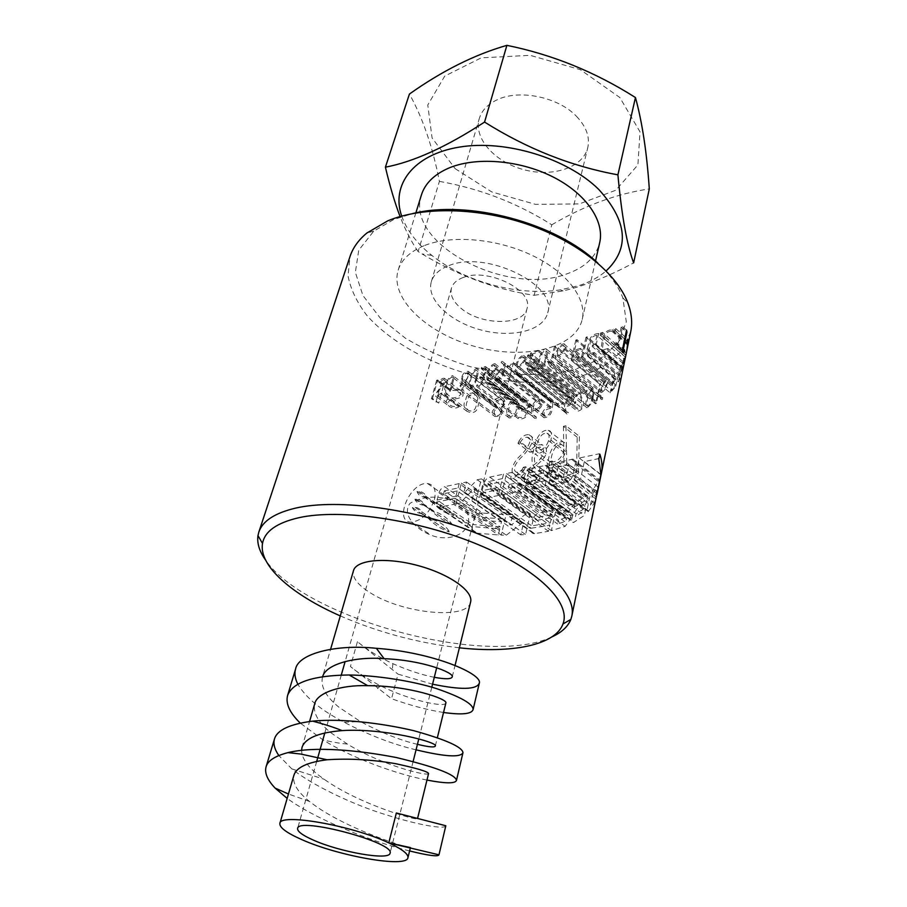 <?xml version="1.0" encoding="UTF-8"?>
<svg xmlns="http://www.w3.org/2000/svg" width="907" height="907" viewBox="0 0 907 907"><rect width="100%" height="100%" fill="white"/><g stroke="black" fill="none" stroke-linecap="round" stroke-linejoin="round"><path stroke-width="0.68" stroke-dasharray="4.54 3.4" d="M551.932 636.884C488.181 667.824 305.376 618.823 265.626 560.152M630.705 331.781L622.735 349.558C613.688 359.909 601.5 368.231 586.171 374.512C553.497 385.226 510.562 384.761 468.942 374.149C427.594 362.528 390.169 341.463 367.233 315.851C357.086 302.745 350.692 289.446 348.027 275.955L350 256.556M574.414 480.393L579.267 458.024L599.323 453.761L598.291 458.693L584.323 461.618L580.559 479.179L574.414 480.393L596.432 497.127L596.965 494.598M596.432 497.127L596.727 495.857M574.369 507.115L575.31 502.705L586.682 495.857C587.838 495.585 588.201 496.753 587.747 499.36L583.224 509.269L576.104 513.77L575.492 516.616L585.548 509.813L584.357 515.459L573.519 522.477C572.045 522.5 571.512 521.185 571.92 518.509L572.532 515.675L577.192 508.43L584.233 503.952L584.89 500.811L574.369 507.115L528.543 473.137L543.815 469.939L584.89 500.811M472.32 527.33C472.025 530.142 473.363 532.069 476.345 533.101L498.317 534.971L499.768 528.951L472.513 526.57L472.32 527.33L436.335 502.829C435.757 505.528 436.437 507.024 438.364 507.33L453.795 504.36L498.317 534.971M482.615 513.067C478.794 512.874 476.198 514.326 474.815 517.432L473.023 524.563L500.256 526.922L501.503 521.763L482.127 520.369L482.841 517.489L502.206 518.849L503.238 514.541L482.615 513.067L444.623 486.685C441.981 487.547 440.11 489.576 439.011 492.796L437.083 500.018L473.023 524.563M468.545 522.897C469.407 512.104 464.055 504.711 452.491 500.732C437.151 495.233 423.002 496.095 410.043 503.294C400.645 515.561 418.478 530.742 431.052 535.119C444.26 540.912 464.407 537.466 468.545 522.897M493.465 402.277L495.755 407.969C491.322 410.758 491.027 413.603 494.882 416.483C501.548 416.506 503.544 413.875 500.879 408.603L505.766 403.025L503.464 398.558C498.567 396.881 495.245 398.128 493.465 402.277L461.561 377.697L462.343 382.312L495.755 407.969M517.976 409.068C519.371 405.202 518.804 402.028 516.264 399.545C507.637 399.465 503.895 413.705 509.235 417.957C514.552 417.571 517.466 414.612 517.976 409.068M548.032 400.304L548.361 398.91L549.313 398.989C552.442 400.781 553.383 403.819 552.125 408.082C552 413.728 549.37 416.959 544.234 417.764C538.826 415.417 545.164 405.44 551.093 406.994C551.83 403.842 550.98 401.631 548.565 400.395L501.605 362.845C503.566 363.639 504.156 365.691 503.385 368.979L551.093 406.994M595.582 403.762L593.881 399.624L595.071 399.001L596.058 401.291L599.72 384.228L600.661 383.661L596.455 403.264L595.582 403.762L549.857 366.111L551.003 365.804L596.455 403.264M602.509 399.397L602.475 398.037C600.978 397.89 600.559 396.087 601.228 392.64C603.926 391.416 605.921 388.536 607.18 383.978C607.815 381.428 607.611 380.101 606.568 379.988C600.751 382.935 598.11 399.488 601.851 399.67L602.509 399.397L559.324 363.548L559.664 362.052L602.815 397.935M626.862 350.374L622.803 369.954M625.206 357.007L626.193 353.072L625.206 357.007L600.162 335.148L602.146 334.581L625.751 355.227M621.261 371.462L624.299 359.149C622.021 362.358 619.742 374.75 618.959 380.01L620.762 376.995L618.415 381.847C618.642 376.371 622.542 359.886 625.036 356.61L621.261 371.462L592.18 346.44L596.035 345.352L622.61 368.299M615.717 386.257L620.467 365.498L615.717 386.257L581.512 357.279L582.782 356.927L616.329 385.373M610.162 392.856L615.059 372.255L612.917 382.459L616.08 378.82L612.622 383.854L611.182 390.713L614.538 386.87L614.243 388.275L610.162 392.856L571.217 360.17L578.564 358.14L614.243 388.275M593.28 396.28C594.414 392.266 594.289 389.454 592.883 387.845C587.124 391.178 584.119 405.066 587.033 407.753C590.604 405.395 592.69 401.563 593.28 396.28M580.31 393.933L583.825 403.105C583.586 407.765 581.444 410.486 577.396 411.279L575.877 407.923L576.999 407.572L578.144 409.839L581.625 408.003C582.453 402.538 581.568 397.969 578.972 394.307L579.222 392.992L587.112 390.214L586.806 391.609L580.31 393.933L531.785 354.07L538.905 352.018L586.806 391.609M576.104 396.37L576.41 395.021L577.521 394.692L577.215 396.042L576.104 396.37L527.341 356.496L528.498 356.168L577.215 396.042M574.46 403.74L574.766 402.379L575.877 402.062L575.571 403.411L574.46 403.74L525.493 363.99L526.65 363.673L575.571 403.411M573.609 399.783C574.324 397.334 573.904 395.815 572.328 395.225C564.245 396.438 562.102 412.379 567.374 414.227L568.213 414.193L568.133 412.742C565.911 411.778 565.163 409.692 565.889 406.461C569.698 406.189 572.272 403.955 573.609 399.783L524.722 359.988C525.425 357.165 525.04 355.623 523.577 355.385C515.72 356.95 512.943 373.231 518.09 374.772L518.929 374.704L568.213 414.193M555.288 405.157L555.583 403.853L563.451 402.538L563.145 403.853L555.288 405.157L507.16 366.643L514.394 364.591L563.145 403.853M536.116 418.592L536.014 417.084C533.293 415.735 532.307 413.433 533.044 410.191C537.5 410.701 540.504 408.91 542.08 404.817C542.84 402.368 542.25 400.713 540.311 399.84C530.776 399.431 528.656 415.757 535.153 418.467L490.131 382.663L490.506 381.223L536.456 417.186M518.214 418.592L518.543 417.254C522.647 418.161 525.278 416.846 526.423 413.32L524.847 411.098L521.559 410.871L521.888 409.522C527.318 411.347 531.672 403.411 527.137 401.438L522.511 401.155L522.829 399.84L528.373 400.304L530.38 405.338L526.548 410.327C530.969 414.193 523.6 420.655 518.214 418.592L476.481 386.359C480.597 387.074 486.435 378.695 483.352 376.541L526.548 410.327M480.064 398.332L477.105 394.171C470.665 391.745 466.935 393.366 465.915 399.046C463.058 403.91 463.466 408.025 467.139 411.404C471.935 413.524 475.325 412.719 477.286 408.989L480.064 398.332M459.475 406.223L458.885 406.96C456.074 408.467 453.001 408.365 449.668 406.653C444.283 401.982 445.144 399.069 452.276 397.924C456.981 398.071 464.906 394.307 457.922 390.52L450.858 390.395L448.489 389.625L449.407 388.808L459.679 389.953C462.207 391.257 463.318 393.116 463.024 395.543C460.575 400.577 442.967 397.47 450.507 405.406C453.012 406.869 455.257 406.937 457.241 405.599L459.475 406.223L441.89 393.003L440.847 393.298L457.241 405.599M435.95 402.096L441.074 383.65L443.852 384.647L438.739 403.105L431.449 398.763L432.503 398.468L438.739 403.105M506.333 535.164L522.092 523.112L523.52 523.033L520.777 534.858L525.572 534.552L530.334 513.884L525.572 514.246L511.457 524.881L510.278 524.892L512.704 514.677L506.095 514.62L501.186 535.073L506.333 535.164L459.962 503.136L455.96 503.929L501.186 535.073M534.642 533.633L533.701 533.633C531.547 533.101 530.663 531.513 531.048 528.849L531.185 528.225L549.846 525.266L548.508 531.275L534.642 533.633L484.463 498.26L483.556 498.328C481.526 498.011 480.778 496.48 481.311 493.737L481.481 493.091L531.185 528.225M553.1 510.358L539.37 512.874C536.445 513.611 534.438 515.561 533.361 518.736L531.729 525.867L550.311 522.897L551.456 517.761L537.783 520.199L538.475 517.171L552.136 514.7L553.1 510.358L503.476 474.191L502.399 478.613L552.136 514.7M570.061 519.371L570.832 515.754C571.263 513.135 570.684 511.797 569.12 511.707L568.281 511.899L574.902 502.897L568.576 505.641L562.34 514.054L559.551 514.915L561.014 508.249L555.991 509.655L551.354 530.618L565.152 526.366L570.061 519.371L523.373 485.234C522.285 488.658 520.267 490.834 517.319 491.741L501.367 494.905L551.354 530.618M593.325 489.349L589.675 497.478L587.419 508.203C586.988 510.924 587.283 512.047 588.292 511.582L594.357 502.897L596.987 493.589L599.402 479.644L593.325 489.349L558.1 462.457C555.095 463.477 553.089 465.676 552.057 469.044L549.597 479.928C549.12 482.728 549.971 484.315 552.159 484.678L566.592 481.946C569.732 480.993 571.829 478.749 572.895 475.223L575.389 463.772C575.832 461.039 574.993 459.486 572.85 459.101L558.1 462.457M564.449 472.592L566.637 471.946L565.73 476.062L576.614 472.116L577.181 437.208L579.392 436.403L578.349 473.998L562.907 479.599L564.449 472.592L549.846 461.493L548.247 468.545L562.907 479.599M549.767 465.053C557.658 464.826 562.93 460.314 565.571 451.493C567.102 446.244 566.206 443.001 562.884 441.777C553.894 440.915 548.848 453.523 548.179 461.504C545.198 471.47 546.864 478.272 553.191 481.912L554.426 481.855L554.676 478.771C549.891 476.64 548.247 472.071 549.767 465.053L535.039 453.908C542.771 453.511 548.055 448.92 550.9 440.122C552.272 434.124 551.377 430.825 548.202 430.224C539.416 429.442 534.472 442.401 533.667 450.394C530.448 460.461 531.933 467.207 538.134 470.654L539.382 470.586L554.426 481.855M539.903 477.399L539.053 479.259C536.116 483.669 532.568 485.483 528.407 484.735C520.357 481.912 525.062 470.087 532.885 465.654C539.631 461.289 548.395 450.598 540.583 447.434C537.261 446.981 534.518 448.512 532.352 452.026L529.699 452.151L530.924 449.929C534.45 445.722 538.305 444.101 542.511 445.054C546.003 446.425 547.182 449.35 546.048 453.829C543.452 463.885 519.507 473.295 529.835 481.98C533.078 482.399 535.572 480.959 537.295 477.672L539.903 477.399L525.629 466.776L523.294 467.275L537.295 477.672M410.418 847.58C411.631 849.451 345.374 829.055 311.781 803.194L309.457 801.437C297.394 791.822 292.224 783.07 293.925 775.202M428.58 773.501L428.58 773.49C428.682 776.834 382.471 765.633 347.302 744.023L331.599 733.275C318.459 722.868 312.824 713.061 314.695 703.855M445.859 703.004C445.564 707.664 411.653 701.304 380.475 685.771C368.627 679.683 358.616 673.266 350.419 666.532L391.541 698.719L398.048 674.15L432.56 684.184M409.59 850.936C375.305 842.909 316.849 820.211 287.168 798.398M426.97 780.065C398.105 774.442 354.592 759.567 323.062 739.919L300.251 723.094M443.534 712.483C427.866 710.068 410.531 705.487 391.541 698.719M445.813 825.744C445.416 829.678 418.433 825.177 385.214 814.52C352.8 804.543 312.303 785.224 291.805 768.875L278.834 755.542M416.052 749.828C392.924 744.352 368.945 735.158 344.138 722.244C321.203 710.374 305.784 697.698 297.859 684.229M396.348 812.978L417.503 818.647C418.218 821.164 359.081 804.35 324.173 779.26L319.491 775.882C307.813 767.05 301.838 758.513 301.577 750.259M417.435 744.33C400.679 740.463 381.666 732.867 360.385 721.541L338.957 707.233C325.987 696.746 320.477 686.769 322.427 677.325L330.602 649.253M434.294 677.302C422.14 674.978 408.331 670.432 392.856 663.675C378.865 657.053 367.052 649.718 357.437 641.691L398.048 674.15M439.396 181.377C479.746 188.497 517.205 202.964 551.773 224.8L534.144 295.308C495.517 289.458 458.148 275.671 422.05 253.937L418.127 251.568L439.396 181.377C432.696 146.923 422.707 117.808 409.42 94.045M418.127 251.568C411.778 242.532 405.769 230.866 400.078 216.558M551.773 224.8C584.108 205.719 616.624 193.747 649.299 188.905M534.144 295.308L563.077 290.898C584.981 285.796 608.495 276.454 633.63 262.894M421.415 194.948C404.579 243.575 506.605 296.612 566.195 274.107C584.618 267.826 595.786 257.361 599.686 242.713M401.71 216.093C406.824 230.378 416.88 243.484 431.879 255.423C465.076 282.043 518.351 296.317 560.401 289.866L579.029 285.58C589.811 282.1 598.858 277.202 606.171 270.898M576.421 116.255C586.307 126.651 590.094 137.116 587.77 147.66C582.952 167.761 552.488 177.545 523.736 169.666C494.905 162.115 473.397 138.408 479.27 118.59C481.685 110.643 487.524 104.441 496.775 99.974C518.861 88.92 558.032 96.856 576.421 116.255M455.121 168.634L491.753 191.933L535.515 204.358L579.312 203.916L615.796 190.243L637.904 164.893L640.013 131.844L619.832 97.514L580.355 69.692L530.153 55.327L481.209 57.855L444.736 76.086L427.775 105.008L432.083 137.977L455.121 168.634M424.827 245.4C452.174 234.664 497.399 238.643 532.352 255.491C567.374 272.293 587.056 299.027 582.203 319.445C575.401 348.594 524.518 360.022 476.254 346.837C427.866 334.127 389.5 298.788 398.173 270.139C401.563 259.447 410.44 251.205 424.827 245.4M449.01 265.581C486.22 249.776 557.952 285.07 547.692 312.904C543.372 330.885 511.525 338.322 480.778 329.933C449.963 321.826 426.097 299.457 431.335 281.726C433.512 274.628 439.407 269.243 449.01 265.581M597.826 263.109C610.003 274.515 618.347 286.124 622.86 297.915L626.306 321.894L618.189 342.778L600.003 359.081L573.836 369.897C553.225 374.274 530.912 375.532 506.9 373.684L470.903 366.847C447.151 359.637 425.304 350.079 405.35 338.164L380.226 318.017L362.959 295.569L355.351 272.349L358.753 250.207L373.718 231.16L393.774 219.494L412.832 213.519M459.384 647.813C418.116 643.074 378.423 632.44 340.306 615.91M470.586 602.101C467.638 620.048 403.388 613.733 371.099 593.303C357.925 585.219 352.052 577.691 353.469 570.718M463.262 277.463C487.581 267.497 533.713 290.263 527.058 308.414C523.747 326.021 480.869 325.579 461.062 308.323C453.081 301.646 449.883 294.922 451.459 288.154C452.888 283.403 456.822 279.844 463.262 277.463M616.975 347.574L618.211 347.222L622.565 326.611L621.216 327.008L617.418 344.955L615.796 342.234L614.164 342.687L616.975 347.574L622.621 352.517M618.211 347.222L622.236 350.748M622.565 326.611L626.533 330.159M621.216 327.008L626.249 331.508M617.418 344.955L622.508 349.422M615.796 342.234L624.413 349.796M614.164 342.687L622.406 349.909M613.291 331.372L615.309 330.794L615.774 328.606L613.767 329.196L613.291 331.372L627.349 343.798M615.309 330.794L627.304 341.417M615.774 328.606L627.757 339.241M613.767 329.196L627.349 341.225M607.962 348.56L602.702 349.932C602.429 346.78 602.951 343.061 604.277 338.753C604.516 334.025 606.987 331.474 611.715 331.078L612.021 329.649C606.545 330.137 603.563 333.152 603.098 338.696C601.398 343.753 600.91 348.027 601.636 351.531L607.622 350.113L607.962 348.56L623.857 362.369M611.715 331.078L627.463 344.977M612.021 329.649L627.746 343.56M607.622 350.113L623.528 363.9M602.146 334.581L602.622 332.404L626.193 353.072M602.622 332.404L600.638 332.971L625.649 354.864M600.638 332.971L600.162 335.148M596.035 345.352L598.631 333.549L625.036 356.61M598.631 333.549C593.031 333.901 589.856 336.837 589.119 342.358C587.396 347.562 586.84 351.927 587.464 355.476L593.87 353.957L620.762 376.995M593.87 353.957L594.198 352.472L621.068 375.521M594.198 352.472L588.371 353.934L590.151 343.005C590.276 338.39 592.566 335.839 596.987 335.352L624.299 359.149M596.987 335.352L595.015 344.297L622.463 368.004M595.015 344.297L592.498 345.011L621.556 370.056M592.498 345.011L592.18 346.44M582.782 356.927L587.294 336.826L620.467 365.498M587.294 336.826L586.024 337.189L619.855 366.405M586.024 337.189L581.512 357.279M578.564 358.14L578.893 356.712L614.538 386.87M578.893 356.712L572.77 358.412L611.182 390.713M572.77 358.412L574.358 351.451L612.622 383.854M574.358 351.451L580.095 349.841L615.785 380.214M580.095 349.841L580.423 348.424L616.08 378.82M580.423 348.424L574.687 350.045L612.917 382.459M574.687 350.045L577.045 339.694L615.059 372.255M577.045 339.694L575.82 340.046L614.334 373.004M575.82 340.046L571.217 360.17M557.329 354.24C557.533 349.456 559.494 346.474 563.213 345.284L563.905 348.798C562.839 352.052 560.639 353.866 557.329 354.24L601.545 391.166C601.965 386.677 603.472 383.457 606.069 381.496L606.364 384.579C605.286 388.139 603.677 390.339 601.545 391.166M559.664 362.052L559.177 362.029C556.966 361.224 556.24 359.127 556.977 355.725L601.228 392.64M556.977 355.725C560.968 355.238 563.678 352.823 565.106 348.481C565.764 345.635 565.333 344.07 563.837 343.81C555.503 345.306 552.998 361.95 558.361 363.605L559.324 363.548M551.003 365.804L555.708 345.896L600.661 383.661M555.708 345.896L554.483 346.259L599.72 384.228M554.483 346.259L550.379 363.594L596.058 401.291M550.379 363.594L549.007 360.929L595.071 399.001M549.007 360.929L547.499 361.349L593.881 399.624M547.499 361.349L549.857 366.111M592.316 396.733C591.817 400.769 590.31 403.932 587.77 406.245C585.843 403.377 587.872 393.037 592.226 389.409C593.235 390.974 593.269 393.423 592.316 396.733M545.458 358.016C544.665 362.63 542.885 365.748 540.141 367.346C537.568 364.716 540.617 352.528 545.22 350.283C546.433 351.973 546.513 354.546 545.458 358.016M546.638 357.698C547.907 353.481 547.692 350.499 545.98 348.742C539.982 348.56 535.243 370.589 539.28 368.854C542.284 369.013 544.744 365.294 546.638 357.698M538.905 352.018L539.257 350.601L587.112 390.214M539.257 350.601L530.64 353.084L579.222 392.992M530.64 353.084L530.357 354.422L578.972 394.307M530.357 354.422C530.992 359.127 536.15 362.097 533.101 368.559L581.625 408.003M533.101 368.559L529.269 370.305L528.078 367.925L576.999 407.572M528.078 367.925L526.888 368.265L575.877 407.923M526.888 368.265L528.441 371.734C532.806 371.36 535.175 368.673 535.561 363.662L583.825 403.105M535.561 363.662L531.785 354.07M528.498 356.168L528.838 354.807L577.521 394.692M528.838 354.807L527.681 355.136L576.41 395.021M527.681 355.136L527.341 356.496M526.65 363.673L526.99 362.29L575.877 402.062M526.99 362.29L525.833 362.619L574.766 402.379M525.833 362.619L525.493 363.99M517.262 365.566C517.557 360.929 519.462 358.016 522.976 356.836L523.577 360.283C522.5 363.469 520.403 365.226 517.262 365.566L566.217 405.032C566.342 400.565 568.19 397.765 571.761 396.62L572.487 400.055C571.319 403.286 569.233 404.953 566.217 405.032M518.929 374.704L519.292 373.253L568.542 412.764M519.292 373.253L518.883 373.231C516.775 372.46 516.117 370.385 516.899 367.018L565.889 406.461M516.899 367.018C520.675 366.575 523.282 364.229 524.722 359.988M514.394 364.591L514.734 363.253L563.451 402.538M514.734 363.253L507.489 365.317L555.583 403.853M507.489 365.317L507.16 366.643M503.011 370.419C502.716 374.353 501.152 377.21 498.34 379.001L497.444 379.081C494.587 378.162 499.031 369.398 503.011 370.419L550.764 408.422C550.866 412.163 549.234 414.839 545.878 416.449L544.858 416.313C542.737 411.914 544.71 409.284 550.764 408.422M503.385 368.979C498.034 368.038 492.75 379.806 496.775 380.521C501.254 379.115 503.736 375.577 504.213 369.92C505.573 365.51 504.95 362.653 502.319 361.326L548.361 398.91M501.537 361.405L501.163 362.834M488.703 373.639C489.054 369.104 490.914 366.247 494.292 365.067L494.837 368.48C493.748 371.609 491.707 373.333 488.703 373.639L533.373 408.774C533.418 404.159 535.527 401.62 539.71 401.166L540.731 404.873C539.359 408.014 536.91 409.306 533.373 408.774M490.506 381.223L490.154 381.212C488.125 380.452 487.512 378.412 488.329 375.079L533.044 410.191M488.329 375.079C491.945 374.659 494.485 372.369 495.936 368.197C496.662 365.385 496.299 363.866 494.871 363.639C487.32 365.249 484.429 381.223 489.361 382.72L490.131 382.663M483.352 376.541L486.662 370.94L485.562 366.519L481.515 367.335L522.829 399.84M481.515 367.335L481.163 368.661L522.511 401.155M481.163 368.661L484.531 367.879C486.651 371.462 485.132 374.432 479.962 376.813L521.888 409.522M479.962 376.813L479.599 378.185L521.559 410.871M479.599 378.185L482.014 377.663L483 379.455L526.423 413.32M483 379.455C482.048 382.788 479.984 384.636 476.833 385.01L518.543 417.254M476.833 385.01L476.481 386.359M516.457 408.989C516.049 413.161 513.974 415.735 510.222 416.71C506.582 412.73 508.94 402.073 515.403 400.871C517.273 403.116 517.625 405.814 516.457 408.989M476.096 377.607C475.211 381.994 473.511 384.976 470.982 386.541C468.704 384.058 471.912 372.358 476.152 370.124C477.218 371.734 477.195 374.228 476.096 377.607M477.173 377.323C478.511 373.208 478.408 370.317 476.878 368.639C471.413 368.65 466.391 389.795 470.177 387.981C472.864 388.094 475.2 384.534 477.173 377.323M462.343 382.312C459.203 386.235 458.693 388.99 460.801 390.577C465.382 388.434 466.969 385.373 465.563 381.405L500.879 408.603M465.563 381.405L469.361 374.772L468.352 371.303C465.053 371.326 462.785 373.457 461.561 377.697M504.043 403.717C502.966 406.755 500.766 407.969 497.467 407.334C493.476 402.413 495.007 399.84 502.07 399.613L504.043 403.717M468.159 375.906C467.264 378.899 465.699 380.679 463.488 381.223C461.391 377.902 462.683 375.033 467.354 372.618L468.159 375.906M500.8 412.662C499.984 415.077 498.272 415.939 495.675 415.259C492.75 411.631 493.907 409.601 499.156 409.17L500.8 412.662M465.076 385.248L461.448 389.239C459.86 386.824 460.835 384.557 464.395 382.425L465.076 385.248M478 398.207C475.982 402.708 477.229 413.796 468.352 410.338C465.756 407.526 465.586 404.148 467.842 400.202C468.182 395.35 470.914 393.717 476.016 395.293L478 398.207M452.91 379.001C450.847 383.502 451.595 392.028 446.006 393.457C444.781 390.69 446.8 378.695 452.162 377.063L452.91 379.001M454.067 378.412L452.876 375.645C445.995 376.813 443.058 392.073 445.19 394.885C452.162 393.967 452.003 383.65 454.067 378.412M440.847 393.298L437.571 395.724C434.011 393.491 444.056 385.951 445.212 382.006L444.305 378.264C442.627 378.038 441.04 379.069 439.555 381.337L449.407 388.808M439.555 381.337L438.999 382.448L448.489 389.625M438.999 382.448L439.986 382.164L450.858 390.395M439.986 382.164L443.364 379.443C448.477 381.949 430.428 394.953 437.004 397.153L441.482 393.887L458.885 406.96M441.482 393.887L441.89 393.003M432.503 398.468L437.684 379.976L443.852 384.647M437.684 379.976L436.63 380.282L441.074 383.65M436.63 380.282L431.449 398.763M421.936 513.555L421.71 513.543C417.413 513.283 414.295 511.299 412.345 507.614L415.1 507.353C418.683 507.625 420.961 509.689 421.936 513.555L449.26 531.944C441.085 529.11 434.102 524.563 428.308 518.282L434.26 520.164C441.153 522.534 446.301 526.502 449.691 532.092M412.345 507.614L428.308 518.282M424.204 505.21L423.909 505.199C419.714 504.916 416.71 502.92 414.896 499.224L416.37 499.213C420.156 499.485 422.775 501.48 424.204 505.21L451.267 523.656C443.319 520.856 436.596 516.355 431.108 510.153L434.351 511.333C441.698 513.952 447.525 518.124 451.833 523.849M414.896 499.224L431.108 510.153M426.483 496.821L424.011 496.968C420.553 496.696 418.229 494.882 417.027 491.515L418.853 491.481C422.401 491.741 424.952 493.521 426.483 496.821L453.988 515.527L449.316 514.19C442.684 511.843 437.299 507.931 433.161 502.478L437.174 503.941C444.045 506.446 449.657 510.312 453.988 515.527M417.027 491.515L433.161 502.478M434.408 499.61C436.46 489.984 434.17 484.633 427.514 483.533C410.259 481.436 392.98 522.149 411.359 522.137C421.721 520.731 429.408 513.215 434.408 499.61M437.083 500.018L455.926 496.174L500.256 526.922M455.926 496.174L457.287 490.925L501.503 521.763M457.287 490.925L443.557 493.771L482.127 520.369M443.557 493.771L444.328 490.846L482.841 517.489M444.328 490.846L458.058 487.977L502.206 518.849M458.058 487.977L459.203 483.59L503.238 514.541M459.203 483.59L444.623 486.685M453.795 504.36L455.382 498.238L499.768 528.951M455.382 498.238L436.539 502.059L472.513 526.57M436.539 502.059L436.335 502.829M455.96 503.929L461.368 483.125L466.527 482.036L463.851 492.422L464.792 492.229L477.229 479.769L481.424 478.873L476.107 499.927L471.889 500.766L474.951 488.714L473.715 488.975L459.962 503.136M473.715 488.975L522.092 523.112M461.368 483.125L506.095 514.62M466.527 482.036L512.704 514.677M463.851 492.422L510.278 524.892M464.792 492.229L511.457 524.881M477.229 479.769L525.572 514.246M481.424 478.873L530.334 513.884M476.107 499.927L525.572 534.552M471.889 500.766L520.777 534.858M474.951 488.714L523.52 523.033M481.481 493.091L499.825 489.383L549.846 525.266M499.825 489.383L498.328 495.517L548.508 531.275M498.328 495.517L484.463 498.26M502.399 478.613L488.714 481.481L487.943 484.576L501.628 481.73L500.358 486.968L482.082 490.698L483.907 483.42C484.996 480.109 486.934 478.012 489.735 477.105L503.476 474.191M488.714 481.481L538.475 517.171M487.943 484.576L537.783 520.199M501.628 481.73L551.456 517.761M500.358 486.968L550.311 522.897M482.082 490.698L531.729 525.867M501.367 494.905L506.571 473.533L512.126 472.354L510.494 479.157L513.691 478.488L521.015 470.472L529.064 468.76L520.822 477.003L521.888 476.923C523.951 477.275 524.734 478.817 524.246 481.549L523.373 485.234M506.571 473.533L555.991 509.655M512.126 472.354L561.014 508.249M510.494 479.157L559.551 514.915M513.691 478.488L562.34 514.054M521.015 470.472L568.576 505.641M529.064 468.76L574.902 502.897M520.822 477.003L568.281 511.899M519.031 484.327L566.682 519.099L564.744 521.627L557.601 523.974L558.451 520.119L509.258 484.451L518.044 482.705L519.031 484.327L516.695 486.685L508.305 488.385L557.601 523.974M517.636 482.739L565.911 517.67L566.682 519.099M565.583 517.738L558.451 520.119M508.305 488.385L509.258 484.451M543.815 469.939L543.078 473.148L584.233 503.952M543.078 473.148L532.568 475.325C529.597 476.254 527.579 478.431 526.502 481.844L525.822 484.735C525.323 487.524 526.139 489.088 528.271 489.429L544.937 486.254L584.357 515.459M544.937 486.254L546.241 480.517L585.548 509.813M546.241 480.517L530.708 483.658L575.492 516.616M530.708 483.658L531.377 480.767L576.104 513.77M531.377 480.767L542.035 478.59C545.062 477.649 547.114 475.449 548.179 471.991L548.667 469.905C549.132 467.184 548.327 465.642 546.241 465.28L529.597 468.647L575.31 502.705M529.597 468.647L528.543 473.137M569.063 464.735L597.475 486.537L592.861 493.465L558.088 467.026L569.063 464.735L566.433 476.663L595.026 498.351L597.475 486.537M566.433 476.663L555.424 478.896L590.412 505.165L595.026 498.351M555.424 478.896L558.088 467.026M590.412 505.165L592.861 493.465M580.559 479.179L597.282 491.945M584.323 461.618L600.899 474.497M579.267 458.024L600.831 474.792M548.247 468.545L566.285 464.758L578.349 473.998M566.285 464.758L566.75 462.683L578.791 471.935M566.75 462.683L565.957 425.757L579.392 436.403M565.957 425.757L563.417 426.324L577.181 437.208M563.417 426.324L563.984 462.434L576.614 472.116M563.984 462.434L551.297 465.121L565.73 476.062M551.297 465.121L552.238 460.983L566.637 471.946M552.238 460.983L549.846 461.493M535.754 450.87C536.944 444.271 539.166 432.639 546.966 433.195C549.075 433.535 549.608 436.006 548.554 440.598C546.433 447.196 542.171 450.62 535.754 450.87L550.458 462.037C551.547 455.824 553.463 444.249 561.682 444.657C563.916 445.632 564.471 448.081 563.326 452.015C560.957 458.851 556.66 462.185 550.458 462.037M539.382 470.586L540.084 467.524L555.118 478.805M540.084 467.524L539.642 467.49C535.005 465.71 533.475 461.175 535.039 453.908M523.294 467.275C522.058 470.484 519.858 472.15 516.684 472.286C512.591 470.393 513.827 465.71 520.38 458.239C525.504 453.534 529.337 448.455 531.887 443.024C532.999 438.296 532.058 435.519 529.053 434.714C525.323 434.294 521.99 436.369 519.076 440.949L530.924 449.929M519.076 440.949L517.965 443.285L529.699 452.151M517.965 443.285L520.142 442.786L532.352 452.026M520.142 442.786C522.047 439.022 524.439 437.174 527.307 437.231C534.427 438.33 526.139 450.575 519.768 456.176C511.865 463.59 509.553 473.873 515.301 475.291C519.246 475.313 522.421 473.103 524.813 468.681L539.053 479.259M524.813 468.681L525.629 466.776M357.437 641.691L350.419 666.532M563.905 348.798L606.364 384.579M565.106 348.481L607.18 383.978M523.577 360.283L572.487 400.055M498.34 379.001L545.878 416.449M504.213 369.92L552.125 408.082M494.837 368.48L540.731 404.873M495.936 368.197L542.08 404.817M486.662 370.94L530.38 405.338M469.361 374.772L505.766 403.025M445.212 382.006L463.024 395.543M439.011 492.796L474.815 517.432M439.158 507.262L477.558 533.35M481.311 493.737L531.048 528.849M483.907 483.42L533.361 518.736M489.735 477.105L539.37 512.874M524.246 481.549L570.832 515.754M517.319 491.741L565.152 526.366M516.695 486.685L564.744 521.627M532.568 475.325L577.192 508.43M526.502 481.844L572.532 515.675M525.822 484.735L571.92 518.509M529.291 489.361L574.244 522.228M542.035 478.59L583.224 509.269M548.179 471.991L587.317 501.424M548.667 469.905L587.747 499.36M545.073 465.359L585.979 496.242M552.057 469.044L589.675 497.478M549.597 479.928L587.419 508.203M553.259 484.599L588.824 511.14M566.592 481.946L594.357 502.897M572.895 475.223L596.987 493.589M575.389 463.772L599.346 482.252M571.455 459.225L598.983 480.483M548.554 440.598L563.326 452.015M550.9 440.122L565.571 451.493M531.887 443.024L546.048 453.829M309.457 801.437L288.449 794.01M347.302 744.023C340.601 743.536 332.518 742.164 323.062 739.919M380.475 685.771L377.527 688.606M291.805 768.875L324.173 779.26M344.138 722.244L360.385 721.541M392.856 663.675L392.312 670.035M582.203 319.445L595.514 261.023M398.173 270.139L415.871 212.873M560.401 289.866L563.077 290.909M431.879 255.423L422.05 253.937M547.692 312.904L587.77 147.66M431.335 281.726L479.27 118.59M417.503 818.67L417.708 817.842M435.326 745.962L437.344 737.708M302.02 747.391L309.559 721.507M452.276 676.803L455.053 665.466M451.459 288.154L345.148 661.498M341.304 675.023L324.819 732.935M316.713 761.381L297.609 828.465M527.058 308.414L436.675 667.813M431.811 687.189L418.785 738.956M413.15 761.392L390.055 853.226M602.69 349.932L623.188 367.652M601.636 351.519L622.826 369.807M587.464 355.476L618.427 381.836M588.45 353.843L619.016 379.92M563.202 345.295L606.069 381.507M559.177 362.029L602.486 398.026M563.825 343.821L606.568 379.999M558.361 363.594L601.851 399.67M587.759 406.279L540.13 367.358M592.248 389.364L545.232 350.272M592.906 387.799L545.991 348.719M587.01 407.799L539.268 368.854M529.246 370.317L578.122 409.873M528.475 371.711L577.408 411.256M522.965 356.836L571.761 396.608M518.883 373.231L568.133 412.73M523.566 355.397L572.328 395.203M518.09 374.761L567.374 414.216M497.433 379.103L544.812 416.392M501.605 362.845L548.565 400.395M496.866 380.521L544.234 417.753M502.331 361.349L549.302 398.989M494.27 365.067L539.699 401.177M490.154 381.212L536.014 417.084M494.859 363.65L540.311 399.828M489.372 382.709L535.153 418.467M485.54 366.564L528.35 400.35M484.542 367.879L527.137 401.45M482.014 377.663L524.847 411.098M510.199 416.732L470.971 386.552M515.425 400.826L476.164 370.113M516.287 399.499L476.889 368.627M509.224 417.98L470.177 387.981M460.835 390.554L494.882 416.494M468.273 371.326L503.408 398.661M497.467 407.334L463.5 381.223M502.07 399.613L467.309 372.63M495.653 415.281L461.47 389.194M499.156 409.17L464.384 382.437M468.363 410.315L446.006 393.468M476.005 395.327L452.174 377.063M477.093 394.194L452.922 375.645M467.128 411.415L445.178 394.919M437.605 395.667L450.541 405.338M444.317 378.253L459.679 389.953M443.353 379.455L457.91 390.532M436.993 397.153L449.691 406.631M421.71 513.543L449.26 531.944M423.909 505.199L451.267 523.656M424.011 496.968L449.328 514.167M415.1 507.353L434.26 520.176M416.37 499.213L434.34 511.333M418.853 491.481L437.163 503.941M411.359 522.137L431.052 535.119M427.514 483.533L452.491 500.743M438.364 507.33L476.345 533.112M483.556 498.328L533.701 533.645M518.044 482.705L565.945 517.682M521.888 476.923L569.131 511.695M528.271 489.429L573.519 522.489M546.241 465.28L586.682 495.834M552.159 484.678L588.292 511.605M572.85 459.101L599.402 479.633M373.718 231.16L366.87 233.031M622.86 297.915L627.859 302.972M546.932 433.206L561.682 444.668M539.642 467.49L554.676 478.771M548.168 430.235L562.907 441.732M538.146 470.631L553.202 481.9M516.673 472.309L529.824 482.002M529.053 434.714L542.522 445.042M527.284 437.253L540.583 447.423M515.301 475.291L528.35 484.871"/><path stroke-width="1.36" d="M265.626 560.152C259.425 551.445 256.874 543.248 257.985 535.549L258.801 532.182C262.486 521.026 274.855 512.977 295.897 508.045C338.254 498.362 415.984 508.838 478.34 533.974C540.844 559.063 577.056 593.439 571.829 616.068L570.866 619.39C567.975 626.612 561.671 632.44 551.932 636.884M258.801 532.182L350 256.556C352.891 247.792 358.503 239.958 366.87 233.031L387.754 220.843C422.39 206.354 478.238 207.284 528.203 224.562C578.178 241.863 616.771 273.37 627.859 302.972C631.635 313.142 632.587 322.745 630.705 331.781L626.862 350.374L627.463 344.977C627.565 348.776 624.186 362.698 623.245 367.754L596.965 494.598M571.829 616.068L600.899 474.497L598.847 459.135L599.878 454.203C602.112 461.096 602.588 467.581 601.33 473.647M622.621 352.517L624.64 351.871L624.413 349.796L623.2 350.023L626.941 332.109L626.533 330.159L622.236 350.748L622.621 352.517M627.349 343.798L627.757 339.241L627.349 343.798M409.59 850.936C428.297 855.573 438.092 856.866 438.977 854.813L388.786 842.886L410.418 847.58L407.935 857.727C406.846 868.248 338.322 856.106 301.577 839.508C286.601 832.887 279.367 827.524 279.878 823.42C279.537 812.842 352.188 825.449 388.786 842.886C402.164 849.133 408.547 854.088 407.935 857.727M293.925 775.202C296.419 767.413 307.473 762.265 327.064 759.76C349.365 758.297 372.312 759.613 395.906 763.728C416.925 768.32 427.821 771.585 428.58 773.49L417.708 817.842M309.559 721.507L314.695 703.855C316.713 692.982 340.771 684.672 367.732 685.692C408.785 685.556 448.081 699.059 445.859 703.004M287.168 798.398L275.093 788.081C267.384 779.941 264.379 772.821 266.102 766.744C267.78 760.712 275.059 756.007 287.95 752.617C314.548 746.2 357.018 749.942 396.359 757.538C435.428 766.959 455.461 774.578 456.47 780.383C455.303 783.716 445.462 783.614 426.97 780.065M300.251 723.094C289.662 712.777 285.444 703.56 287.61 695.431C292.678 682.245 313.198 675.432 349.184 674.978C376.552 675.398 412.674 680.953 436.652 688.662C461.028 697.052 473.182 704.025 473.103 709.58C471.674 714.058 461.81 715.033 443.534 712.483M278.834 755.542C274.515 749.273 273.064 743.717 274.504 738.899C277.168 729.988 289.866 724.069 312.598 721.144C340.93 718.276 381.042 722.981 413.943 730.725C446.142 739.738 462.479 747.073 462.967 752.731C460.495 757.696 444.861 756.733 416.052 749.828M297.859 684.229C294.99 678.572 294.242 673.47 295.603 668.924C298.38 653.766 335.545 643.959 376.371 648.312C433.455 652.326 482.921 674.071 479.293 683.243C476.504 689.705 460.926 690.023 432.56 684.184M438.977 854.813L445.813 825.744L396.348 812.978L388.786 842.886M301.577 750.259L302.042 747.323C305.319 738.105 318.652 732.539 342.064 730.611C384.489 727.811 438.58 742.572 435.326 745.973C434.759 747.629 428.807 747.085 417.435 744.33M322.654 676.599C325.806 664.355 354.41 656.271 384.092 658.686C422.583 660.103 453.919 672.62 452.287 676.792C451.527 679.196 445.53 679.366 434.294 677.302M635.444 97.537C642.19 122.014 646.816 152.467 649.299 188.905L633.63 262.894C626.862 244.573 621.624 215.22 617.916 174.836L635.444 97.537C595.094 71.948 552.25 54.545 506.888 45.35L484.565 122.071C527.08 148.793 571.535 166.378 617.916 174.836M400.078 216.558C394.726 202.488 389.84 186.026 385.407 167.171L409.42 94.045C442.242 70.791 474.735 54.556 506.888 45.35M385.407 167.171C413.456 161.9 446.516 146.866 484.565 122.071M595.514 261.023L599.686 242.713C604.799 221.115 586.149 193.497 552.442 176.65C518.793 159.757 474.905 156.56 448.013 168.407C433.852 174.79 424.986 183.645 421.415 194.948L415.871 212.873M606.171 270.898C629.991 248.257 627.508 221.081 598.688 189.37C567.147 158.215 505.369 139.372 459.339 147.104C413.104 154.621 390.77 185.243 401.71 216.093M412.832 213.519C468.431 199.517 556.683 223.179 597.826 263.109M340.306 615.91C292.326 594.867 258.586 565.809 262.52 543.508C264.629 531.377 276.828 522.761 299.117 517.648C340.817 508.43 417.821 519.496 478.091 544.574C538.52 569.585 571.285 603.019 562.952 624.005C555.22 645.308 511.469 653.596 459.384 647.813M330.602 649.253L353.469 570.718C356.224 559.732 385.883 556.898 417.628 565.48C449.418 573.927 473.692 591.217 470.586 602.101L455.053 665.466M313.028 839.95C302.36 835.211 297.224 831.379 297.609 828.465C297.904 816.515 395.747 842.739 390.055 853.226C389.42 860.822 339.558 852.024 313.028 839.95M626.249 331.508L626.941 332.109M622.508 349.422L623.2 350.023M622.406 349.909L624.64 351.871M288.449 794.01L275.093 788.081M327.064 759.76L300.648 754.023L287.95 752.617M367.732 685.692L349.184 674.978M456.47 780.383L462.967 752.731M473.103 709.58L479.293 683.254M266.091 766.766L274.492 738.922M287.61 695.431L295.603 668.947M312.598 721.144C324.003 724.103 333.821 727.255 342.064 730.611M376.371 648.312L384.092 658.686M279.878 823.42L293.902 775.27M437.344 737.708L445.859 703.016M345.148 661.498L341.304 675.023M324.819 732.935L316.713 761.381M436.675 667.813L431.811 687.189M418.785 738.956L413.15 761.392M562.952 624.005L570.866 619.39M262.52 543.508L257.985 535.549"/></g></svg>
